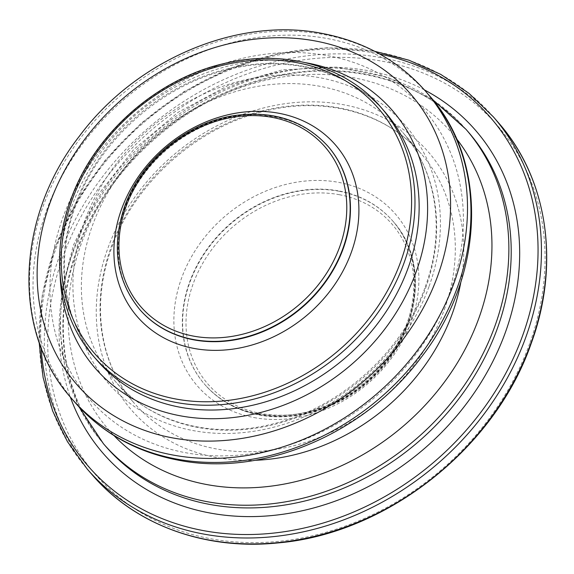 <?xml version="1.0" encoding="UTF-8"?>
<svg xmlns="http://www.w3.org/2000/svg" width="574" height="574" viewBox="0 0 574 574"><rect width="100%" height="100%" fill="white"/><g stroke="black" fill="none" stroke-linecap="round" stroke-linejoin="round"><path stroke-width="0.43" stroke-dasharray="2.87 2.15" d="M327.883 146.205A124.558 104.511 -40.9 0 0 217.768 119.715A124.558 104.511 -40.9 0 0 124.587 207.487A124.558 104.511 -40.9 0 0 139.704 309.443M139.841 309.608A124.558 104.511 139.1 0 1 124.867 207.81A124.558 104.511 139.1 0 1 217.933 120.074A124.558 104.511 139.1 0 1 328.027 146.363M380.957 107.338A190.116 159.522 -40.9 0 0 212.882 66.914A190.116 159.522 -40.9 0 0 70.667 200.878A190.116 159.522 -40.9 0 0 93.734 356.497M97.903 361.304A190.116 159.522 139.1 0 1 74.835 205.686A190.116 159.522 139.1 0 1 217.051 71.714A190.116 159.522 139.1 0 1 385.125 112.145C350.169 70.982 288.335 54.064 227.555 69.698C160.06 85.763 97.881 141.764 75.251 206.834C54.695 262.777 63.7 322.61 97.903 361.304M60.184 275.707A196.674 165.025 139.1 0 1 71.42 207.307A196.674 165.025 139.1 0 1 305.712 62.717M425.564 91.23A234.364 196.652 -40.9 0 0 324.202 34.598A234.364 196.652 -40.9 0 0 73.845 147.202A234.364 196.652 -40.9 0 0 71.492 398.378M429.029 95.234A234.364 196.652 -40.9 0 0 327.675 38.602A234.364 196.652 -40.9 0 0 77.318 151.206A234.364 196.652 -40.9 0 0 74.957 402.381M185.223 452.642A221.255 185.646 -40.9 0 0 450.647 290.315A221.255 185.646 -40.9 0 0 328.113 55.75A221.255 185.646 -40.9 0 0 62.695 218.077A221.255 185.646 -40.9 0 0 185.223 452.642M429.101 286.304A196.674 165.025 -40.9 0 0 320.177 77.799A196.674 165.025 -40.9 0 0 84.242 222.088A196.674 165.025 -40.9 0 0 193.165 430.593A196.674 165.025 -40.9 0 0 429.101 286.304M425.686 287.926A190.116 159.522 -40.9 0 0 402.618 132.307A190.116 159.522 -40.9 0 0 234.544 91.883A190.116 159.522 -40.9 0 0 92.328 225.855A190.116 159.522 -40.9 0 0 115.396 381.466A190.116 159.522 -40.9 0 0 283.47 421.897A190.116 159.522 -40.9 0 0 425.686 287.926M444.362 309.458A190.116 159.522 -40.9 0 0 421.294 153.839A190.116 159.522 -40.9 0 0 253.22 113.408A190.116 159.522 -40.9 0 0 111.004 247.38A190.116 159.522 -40.9 0 0 134.072 402.998A190.116 159.522 -40.9 0 0 302.146 443.429A190.116 159.522 -40.9 0 0 444.362 309.458M460.929 281.683A196.674 165.025 -40.9 0 0 328.055 102.567A196.674 165.025 -40.9 0 0 107.589 249.001A196.674 165.025 -40.9 0 0 255.035 460.291M456.395 138.578A226.83 190.324 -40.9 0 0 255.208 82.972A226.83 190.324 -40.9 0 0 81.149 244.079A226.83 190.324 -40.9 0 0 114.004 435.594M465.945 129.272A239.939 201.331 -40.9 0 0 253.823 78.251A239.939 201.331 -40.9 0 0 74.333 247.329A239.939 201.331 -40.9 0 0 103.442 443.731M468.276 131.97A239.939 201.331 -40.9 0 0 256.162 80.941A239.939 201.331 -40.9 0 0 76.672 250.02A239.939 201.331 -40.9 0 0 105.781 446.421C62.487 397.43 51.143 321.763 77.088 251.175C105.645 169.086 183.996 98.52 269.134 78.251C345.821 58.505 424.021 79.851 468.276 131.97M424.387 89.896A246.497 206.827 -40.9 0 0 73.257 251.649A246.497 206.827 -40.9 0 0 70.329 397.029M379.758 54.035A266.164 223.329 -40.9 0 0 56.015 248.434A266.164 223.329 -40.9 0 0 41.134 347.787M493.339 116.838A268.783 225.532 -40.9 0 0 255.724 59.682A268.783 225.532 -40.9 0 0 54.652 249.087A268.783 225.532 -40.9 0 0 87.262 469.094M92.407 475.021A268.783 225.532 139.1 0 1 59.789 255.014A268.783 225.532 139.1 0 1 260.861 65.608A268.783 225.532 139.1 0 1 498.483 122.764M529.73 343.424A266.164 223.329 139.1 0 1 210.428 538.699A266.164 223.329 139.1 0 1 63.025 256.521A266.164 223.329 139.1 0 1 382.327 61.246A266.164 223.329 139.1 0 1 529.73 343.424M254.038 417.571A131.116 110.014 -40.9 0 0 411.328 321.375A131.116 110.014 -40.9 0 0 338.717 182.374A131.116 110.014 -40.9 0 0 181.427 278.562A131.116 110.014 -40.9 0 0 254.038 417.571M258.494 414.385A124.558 104.511 -40.9 0 0 391.554 354.538A124.558 104.511 -40.9 0 0 392.81 221.047A124.558 104.511 -40.9 0 0 338.94 190.948A124.558 104.511 -40.9 0 0 205.879 250.795A124.558 104.511 -40.9 0 0 204.624 384.286A124.558 104.511 -40.9 0 0 258.494 414.385M339.22 191.271A124.558 104.511 139.1 0 1 393.09 221.37A124.558 104.511 139.1 0 1 391.834 354.861A124.558 104.511 139.1 0 1 258.774 414.708A124.558 104.511 139.1 0 1 204.904 384.609A124.558 104.511 139.1 0 1 206.159 251.118A124.558 104.511 139.1 0 1 339.22 191.271M339.306 194.701A121.939 102.316 139.1 0 1 406.837 323.973A121.939 102.316 139.1 0 1 260.553 413.431A121.939 102.316 139.1 0 1 193.029 284.159A121.939 102.316 139.1 0 1 339.306 194.701M139.984 309.766C117.24 281.934 112.346 248.334 125.29 208.965C140.113 166.288 181.018 129.444 225.295 118.918C268.158 109.627 302.448 118.825 328.163 146.528M425.269 286.778C445.826 230.834 436.821 171.009 402.618 132.307L421.294 153.839C386.338 112.676 324.504 95.758 263.724 111.392C196.229 127.457 134.051 183.465 111.421 248.528C90.864 304.471 99.869 364.303 134.072 402.998L115.396 381.466C150.352 422.636 212.186 439.555 272.966 423.913C340.461 407.849 402.639 351.848 425.269 286.778M78.882 406.744L65.257 369.254L59.768 328.794L62.559 286.878L73.494 245.026L98.24 194.55L133.799 149.448L178.105 112.303L228.603 85.253L282.401 69.877L336.436 67.129L387.572 77.239L432.796 99.733M39.132 342.348L42.232 295.524L54.48 248.621L75.782 202.715L105.214 160.239L141.663 122.786L183.737 91.79L229.858 68.414L278.275 53.547L327.158 47.764L374.657 51.287M257.575 413.818C295.818 419.874 331.894 409.075 365.803 381.423C383.855 365.81 397.179 347.449 405.789 326.333C410.489 314.624 413.323 302.835 414.299 290.968C416.2 263.48 409.032 240.176 392.81 221.047L393.09 221.37C429.051 260.653 420.455 332.317 374.815 375.719C343.74 406.923 297.813 422.529 259.139 414.937C237.04 410.668 218.959 400.559 204.904 384.609L204.624 384.286C218.22 399.762 235.871 409.606 257.575 413.818"/><path stroke-width="0.86" d="M125.957 206.841A121.939 102.316 -40.9 0 0 193.481 336.113A121.939 102.316 -40.9 0 0 339.765 246.655A121.939 102.316 -40.9 0 0 272.234 117.376A121.939 102.316 -40.9 0 0 125.957 206.841M327.883 146.205C303.782 120.059 272.026 109.943 232.635 115.855C185.337 123.475 140.178 161.531 124.422 207.027C111.313 246.562 116.407 280.7 139.704 309.443A124.558 104.511 -40.9 0 0 249.819 335.933A124.558 104.511 -40.9 0 0 343.001 248.162A124.558 104.511 -40.9 0 0 327.883 146.205L328.163 146.528A124.558 104.511 139.1 0 1 343.281 248.485A124.558 104.511 139.1 0 1 250.099 336.256A124.558 104.511 139.1 0 1 139.984 309.766A124.558 104.511 139.1 0 1 139.841 309.608M121.458 209.438A131.116 110.014 139.1 0 1 278.749 113.243A131.116 110.014 139.1 0 1 351.36 252.244A131.116 110.014 139.1 0 1 194.069 348.44A131.116 110.014 139.1 0 1 121.458 209.438M72.03 200.233A187.497 157.319 -40.9 0 0 175.866 399.009A187.497 157.319 -40.9 0 0 400.796 261.45A187.497 157.319 -40.9 0 0 296.959 62.674A187.497 157.319 -40.9 0 0 72.03 200.233M404.024 262.957A190.116 159.522 -40.9 0 0 380.957 107.338L385.125 112.145A190.116 159.522 139.1 0 1 408.193 267.764A190.116 159.522 139.1 0 1 265.977 401.728A190.116 159.522 139.1 0 1 97.903 361.304L93.734 356.497A190.116 159.522 -40.9 0 0 261.809 396.928A190.116 159.522 -40.9 0 0 404.024 262.957M305.712 62.717A196.674 165.025 139.1 0 1 416.279 271.524A196.674 165.025 139.1 0 1 214.403 418.704A196.674 165.025 139.1 0 1 60.184 275.707M172.408 437.862A221.255 185.646 -40.9 0 0 437.826 275.542A221.255 185.646 -40.9 0 0 315.298 40.969A221.255 185.646 -40.9 0 0 49.873 203.296A221.255 185.646 -40.9 0 0 172.408 437.862M425.564 91.23C398.7 60.801 364.303 41.55 322.373 33.471C237.543 16.488 136.038 59.718 79.442 136.103C15.699 217.546 11.466 331.758 71.492 398.378A234.364 196.652 -40.9 0 0 172.846 455.01A234.364 196.652 -40.9 0 0 423.203 342.405A234.364 196.652 -40.9 0 0 425.564 91.23L429.029 95.234C489.055 161.854 484.822 276.072 421.079 357.509C364.483 433.894 262.978 477.123 178.148 460.147C136.217 452.068 101.82 432.81 74.957 402.381A234.364 196.652 -40.9 0 0 176.318 459.013A234.364 196.652 -40.9 0 0 426.676 346.409A234.364 196.652 -40.9 0 0 429.029 95.234M255.035 460.291A196.674 165.025 -40.9 0 0 452.448 313.225A196.674 165.025 -40.9 0 0 460.929 281.683M114.004 435.594A226.83 190.324 -40.9 0 0 313.562 476.628A226.83 190.324 -40.9 0 0 478.888 318.147A226.83 190.324 -40.9 0 0 456.395 138.578M103.442 443.731A239.939 201.331 -40.9 0 0 315.564 494.752A239.939 201.331 -40.9 0 0 495.053 325.673A239.939 201.331 -40.9 0 0 465.945 129.272L468.276 131.97A239.939 201.331 -40.9 0 1 497.393 328.364A239.939 201.331 -40.9 0 1 317.903 497.443A239.939 201.331 -40.9 0 1 105.781 446.421L103.442 443.731L78.882 406.744M70.329 397.029A246.497 206.827 -40.9 0 0 284.891 513.974A246.497 206.827 -40.9 0 0 505.479 332.131A246.497 206.827 -40.9 0 0 424.387 89.896M41.134 347.787A266.164 223.329 -40.9 0 0 253.026 534.459A266.164 223.329 -40.9 0 0 522.72 335.345A266.164 223.329 -40.9 0 0 379.758 54.035M92.407 475.021C135.155 524.952 204.911 550.466 277.73 542.932C386.331 533.913 495.204 448.151 531.266 343.238C560.382 264.126 547.711 178.485 498.483 122.764A268.783 225.532 139.1 0 1 531.094 342.778A268.783 225.532 139.1 0 1 330.028 532.177A268.783 225.532 139.1 0 1 92.407 475.021L87.262 469.094A268.783 225.532 -40.9 0 0 324.884 526.25A268.783 225.532 -40.9 0 0 525.956 336.852A268.783 225.532 -40.9 0 0 493.339 116.838L468.994 93.361L440.667 74.34L408.982 60.213L374.657 51.287M93.734 356.497C58.871 317.035 49.895 256.399 70.494 200.419C93.39 134.646 156.408 78.645 224.664 63.413C284.582 48.89 345.835 66.039 380.957 107.338M71.492 398.378L74.957 402.381M432.796 99.733L465.945 129.272M87.262 469.094L67.459 441.679L52.636 410.948L43.122 377.584L39.132 342.348M498.483 122.764L493.339 116.838"/></g></svg>
